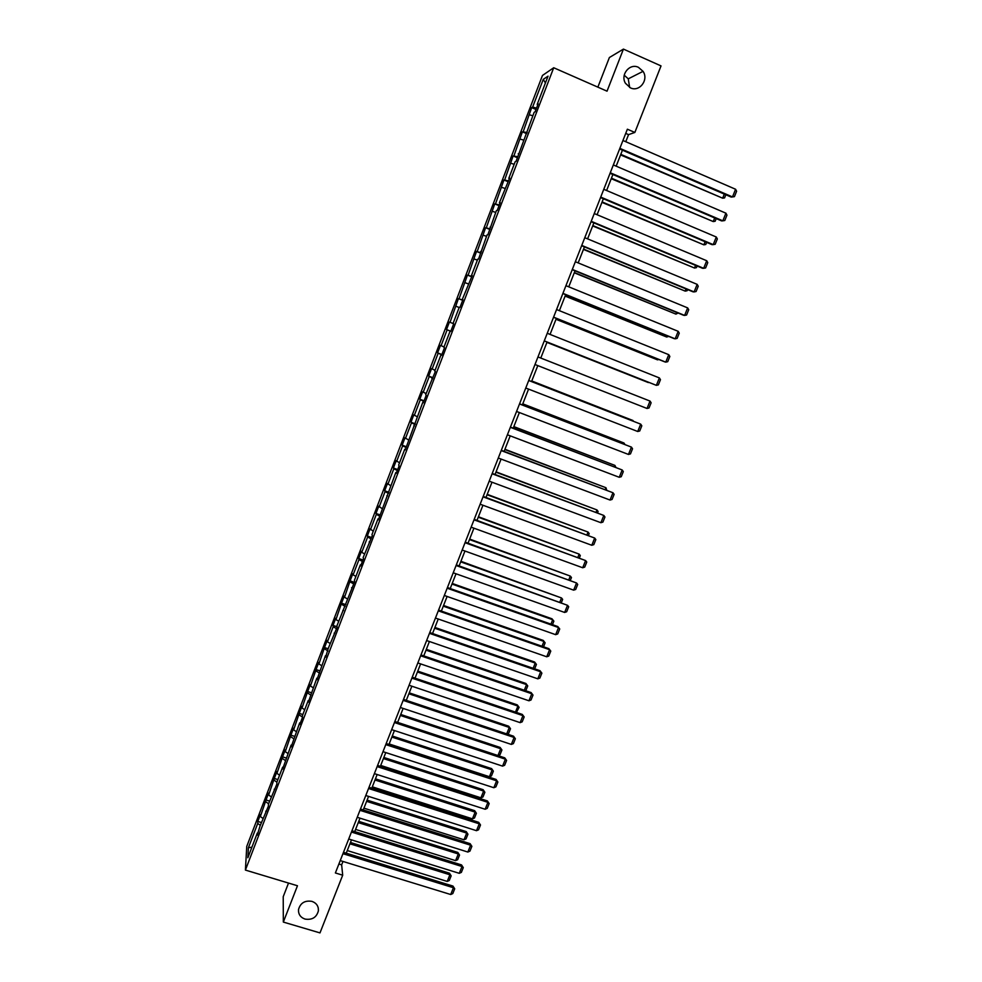 <?xml version="1.0" encoding="UTF-8"?>
<svg xmlns="http://www.w3.org/2000/svg" width="982" height="982" viewBox="0 0 982 982"><rect width="100%" height="100%" fill="white"/><g stroke="black" fill="none" stroke-linecap="round" stroke-linejoin="round"><path stroke-width="1.47" d="M311.932 901.366C316.462 903.035 318.61 906.165 318.413 910.744C316.634 917.397 312.166 920.183 305.009 919.078C300.418 917.397 298.246 914.217 298.516 909.553C300.382 902.974 304.862 900.249 311.932 901.366M624.233 75.184L628.259 78.842L629.671 87.496M638.447 67.328L643.05 71.355C649.004 79.849 639.392 92.382 630.407 87.852L625.436 83.261C620.133 74.681 629.732 62.909 638.447 67.328M288.512 883.063L283.221 896.689L283.332 922.073L319.985 932.9L342.693 875.195L341.65 864.86L342.988 861.459M542.469 75.454L246.752 846.423L245.402 870.077L553.713 67.746L542.469 75.454M553.713 67.746L607.036 91.179L623.435 49.1L609.38 57.533L597.866 87.14M623.435 49.1L661.021 65.904L634.851 132.447L627.375 129.207L335.378 872.961L342.693 875.195M260.316 825.322L257.726 823.432L257.812 821.431L261.384 822.535M251.908 847.196L248.397 847.736L257.726 823.432M262.955 818.423L260.365 816.545L260.439 814.569L257.812 821.431M260.365 816.545L266.036 799.986L269.608 801.103M271.241 796.856L268.638 795.003L268.675 793.1L266.036 799.986M268.638 795.003L274.297 778.468L277.869 779.598M279.563 775.203L276.936 773.374L276.949 771.545L274.297 778.468M276.936 773.374L282.583 756.852L286.167 757.994M287.91 753.464L285.271 751.672L285.246 749.904L282.583 756.852M285.271 751.672L290.905 735.162L294.49 736.316M296.294 731.639L293.63 729.872L293.581 728.19L290.905 735.162M293.63 729.872L299.264 713.374L302.849 714.552M304.702 709.728L302.026 707.985L301.953 706.377L299.264 713.374M302.026 707.985L307.661 691.512L311.245 692.703M313.16 687.719L310.459 686.025L310.349 684.479L307.661 691.512M310.459 686.025L316.081 669.564L319.666 670.755M321.642 665.636L318.917 663.967L318.782 662.506L316.081 669.564M318.917 663.967L324.539 647.519L328.258 648.783M330.161 643.468L327.423 641.823L327.252 640.436L324.539 647.519M327.423 641.823L333.217 626.725L333.021 625.387L337.047 626.762M338.704 621.201L335.954 619.593L335.758 618.279L333.021 625.387M335.954 619.593L341.552 603.181L345.799 604.642M347.284 598.848L344.522 597.265L344.289 596.037L341.552 603.181M344.522 597.265L350.108 580.878L354.355 582.363M355.914 576.409L353.115 574.863L352.857 573.709L350.108 580.878M353.115 574.863L358.982 559.58L358.7 558.488L362.947 559.986M364.567 553.873L361.757 552.363L361.462 551.283L358.7 558.488M361.757 552.363L367.636 537.019L367.329 536L371.577 537.522M373.246 531.25L370.091 528.77L367.329 536M370.423 529.764L376.327 514.372L375.983 513.426L380.243 514.961M381.973 508.541L378.77 506.172L375.983 513.426M379.126 507.093L385.054 491.626L384.686 490.767L388.946 492.326M390.738 485.734L387.473 483.488L384.686 490.767M387.865 484.31L393.819 468.795L393.414 468.009L397.673 469.58M399.527 462.841L396.212 460.705L393.414 468.009M396.642 461.454L402.62 445.865L402.178 445.165L406.45 446.761M408.352 439.85L404.989 437.825L402.178 445.165M405.443 438.5L411.458 422.849L410.979 422.235L415.251 423.843M417.215 416.761L413.803 414.858L410.979 422.235M414.294 415.447L420.321 399.735L419.817 399.195L424.089 400.828M426.127 393.586L422.653 391.793L419.817 399.195M423.181 392.297L429.232 376.523L428.692 376.081L432.964 377.726M435.063 370.312L431.54 368.643L428.692 376.081M432.092 369.06L438.168 353.225L437.591 352.857L441.875 354.527M444.036 346.953L440.464 345.394L437.591 352.857M441.053 345.725L447.154 329.817L446.54 329.547L450.824 331.229M536.528 108.106L532.637 107.063L543.279 79.346L548.03 76.179L537.191 104.387L538.185 103.81L535.116 111.788L534.147 112.341L516.09 161.318L515.194 161.674L508.786 178.343L509.658 178.061L499.396 202.795L500.231 202.599L497.223 210.443L496.401 210.602L487.845 234.845L487.06 234.919L478.516 259.138L477.768 259.125L471.47 275.525L472.195 275.598L462.24 299.559L462.927 299.731L459.957 307.44L459.281 307.243L453.046 323.495L449.412 322.059L446.54 329.547M450.038 322.305L458.41 298.614L462.694 300.32M462.755 300.185L458.41 298.614M459.06 298.774L467.444 275.083L471.728 276.814M471.839 276.519L467.444 275.083M468.132 275.156L476.503 251.453L480.799 253.196M480.971 252.755L476.503 251.453M477.227 251.441L485.611 227.726L489.908 229.493M490.128 228.892L485.611 227.726M486.372 227.628L494.756 203.9L499.052 205.68M499.335 204.943L494.756 203.9M495.554 203.716L503.926 179.976L508.234 181.78M508.578 180.884L503.926 179.976M504.76 179.694L513.144 155.954L517.453 157.783M517.858 156.727L513.144 155.954M514.016 155.586L522.399 131.834L526.708 133.675M527.174 132.472L522.399 131.834M523.308 131.379L531.692 107.615L536 109.481M532.637 107.063L531.692 107.615M450.763 331.4L450.1 331.155L450.738 331.437L453.696 323.753L453.046 323.495M450.1 331.155L443.889 347.333L444.502 347.689L441.569 355.337L440.955 354.956L434.768 371.073L435.345 371.515L425.685 394.715L426.237 395.243L423.316 402.829L422.788 402.276L405.222 449.928L404.756 449.204L398.667 465.063L399.109 465.849L396.237 473.336L395.807 472.526L378.365 519.871L377.996 518.889L371.982 534.552L372.325 535.583L363.156 557.518L363.463 558.635L360.639 566.013L360.345 564.871L354.379 580.399L354.649 581.602L336.912 625.878L337.121 627.24L328.221 648.488L325.619 657.179L325.447 655.706L316.953 679.74L316.818 678.194L308.323 702.204L308.213 700.583L302.395 715.743L302.481 717.425L299.719 724.581L299.657 722.887L291.163 746.872L291.126 745.092L282.632 769.078L282.632 767.212L276.875 782.2L276.863 784.102L268.43 804.172L268.393 806.161L260.021 826.058L257.259 835.142L257.333 833.055L247.857 857.752L248.397 847.736M266.478 811.132L265.729 811.193M268.589 803.779L265.987 801.913M274.899 789.197L274.162 789.246M276.887 782.151L274.273 780.322M283.356 767.175L282.632 767.212M285.345 760.522L282.595 758.632M291.85 745.068L291.126 745.092M293.876 738.82L290.942 736.868M300.382 722.875L299.657 722.887M302.456 717.044L299.338 715.006M308.937 700.583L308.213 700.583M311.024 695.158L307.747 693.071M317.542 678.206L316.818 678.194M319.506 673.087L316.204 671.037M326.171 655.743L325.447 655.706M328.013 650.943L324.698 648.93M334.837 633.181L334.125 633.132M336.556 628.701L333.217 626.725M343.528 610.534L342.828 610.473M345.136 606.373L341.773 604.433M352.268 587.788L351.568 587.715M353.741 583.946L350.353 582.056M361.045 564.957L360.345 564.871M362.395 561.434L358.982 559.58M369.846 542.027L369.158 541.917M371.073 538.836L367.636 537.019M378.696 519.012L377.996 518.889M379.788 516.151L376.327 514.372M387.571 495.898L386.883 495.75M388.541 493.369L385.054 491.626M396.483 472.686L395.807 472.526M397.329 470.488L393.819 468.795M405.431 449.375L404.756 449.204M406.155 447.522L402.62 445.865M414.429 425.979L413.753 425.795M415.005 424.47L411.458 422.849M423.451 402.485L422.788 402.276M423.905 401.307L420.321 399.735M432.522 378.88L431.859 378.671M432.829 378.058L429.232 376.523M441.618 355.189L440.955 354.956M441.802 354.723L438.168 353.225M450.799 331.278L447.154 329.817M459.195 307.489L456.164 306.335M462.878 299.829L462.24 299.559M468.267 283.872L465.223 282.742M472.109 275.807L471.47 275.525M477.375 260.144L474.306 259.052M481.376 251.687L480.738 251.38M486.52 236.331L483.439 235.275M490.681 227.456L490.055 227.137M495.714 212.407L492.608 211.388M500.022 203.139L499.396 202.795M504.932 188.384L501.802 187.402M509.413 178.712L508.786 178.343M514.2 164.276L511.045 163.331M518.827 154.174L518.214 153.806M523.492 140.058L520.325 139.149M532.833 115.741L529.642 114.869M537.805 104.804L537.191 104.387M283.332 922.073L297.472 885.764L245.402 870.077M625.767 141.715L628.554 134.632L634.851 132.447M346.241 853.174L351.482 839.856M354.723 831.594L360.001 818.166M363.23 809.941L368.557 796.39M371.773 788.19L377.149 774.528M380.353 766.353L385.766 752.568M388.97 744.442L394.433 730.534M397.612 722.433L403.123 708.415M406.29 700.338L411.851 686.197M415.005 678.157L420.603 663.893M423.758 655.89L429.404 641.504M432.534 633.525L438.242 619.016M441.36 611.086L447.105 596.455M450.21 588.537L456.016 573.783M459.11 565.914L464.952 551.025M468.033 543.193L473.925 528.181M476.994 520.374L482.948 505.239M485.992 497.469L491.994 482.199M495.038 474.466L501.078 459.073M504.11 451.376L510.21 435.848M513.218 428.189L519.368 412.526M522.363 404.903L528.562 389.118M531.544 381.519L537.805 365.611M540.775 358.037L642.13 397.968L540.775 358.037L547.06 342.043M550.055 334.408L556.352 318.401M559.384 310.668L565.669 294.674M568.75 286.842L575.035 270.836M578.153 262.906L584.437 246.899M587.592 238.871L593.877 222.877M597.081 214.727L603.365 198.745M606.606 190.496L612.878 174.501M616.168 166.154L622.441 150.172M625.73 133.405L628.554 134.632M338.888 864.013L341.65 864.86M545.415 82.991L543.279 79.346M258.082 832.982L257.333 833.055M622.944 140.5L735.592 189.256L732.486 196.928L731.234 197.087L619.617 148.957M619.863 148.343L732.486 196.928L734.438 196.633L736.598 191.257L735.592 189.256M620.575 154.923L722.654 198.192L620.808 154.346M725.833 194.767L724.569 197.898L722.654 198.192L724.299 194.105M613.345 164.951L725.919 213.18L722.838 220.827L721.61 220.913L610.067 173.298M610.276 172.771L722.838 220.827L724.79 220.496L726.95 215.156L725.919 213.18M603.783 189.305L716.295 237.006L713.227 244.616L712.024 244.641L600.542 197.554M600.726 197.087L713.227 244.616L715.178 244.273L717.339 238.945L716.295 237.006M611.234 178.699L713.239 221.564L611.442 178.184M716.209 218.618L715.154 221.245L713.239 221.564L714.687 217.955M601.941 202.366L703.848 244.837L602.113 201.924M706.635 242.37L705.776 244.493L703.848 244.837L705.113 241.719M594.257 213.548L706.721 260.733L703.652 268.307L702.486 268.27L591.066 221.699M591.213 221.306L703.652 268.307L705.616 267.939L707.764 262.636L706.721 260.733M592.674 225.946L694.507 268.025L592.821 225.565M697.097 266.024L696.434 267.656L694.507 268.025L695.563 265.385M584.781 237.693L697.171 284.363L694.114 291.912L692.985 291.814L581.626 245.733M581.749 245.414L694.114 291.912L696.091 291.519L698.227 286.241L697.171 284.363M583.455 249.416L685.191 291.114L583.578 249.109M687.596 289.58L687.13 290.733L685.191 291.114L686.062 288.954M575.342 261.74L687.658 307.894L684.626 315.418L683.521 315.247L572.224 269.682M572.322 269.436L684.626 315.418L686.602 315.001L688.726 309.735L687.658 307.894M574.261 272.8L675.923 314.117L574.36 272.566M678.132 313.049L675.923 314.117L676.61 312.423M565.939 285.688L678.194 331.327L675.174 338.827L674.094 338.594L562.858 293.532M562.932 293.348L675.174 338.827L677.15 338.385L679.262 333.143L678.194 331.327M565.116 296.098L666.692 337.022L565.178 295.913M668.705 336.409L666.692 337.022L667.183 335.795M556.573 309.539L668.767 354.674L665.747 362.137L664.704 361.842L553.541 317.272M553.578 317.161L665.747 362.137L667.735 361.671L669.847 356.454L668.767 354.674M555.996 319.285L657.486 359.829L556.045 319.175M658.885 359.51L657.486 359.829L657.793 359.068M547.256 333.291L659.376 377.923L656.369 385.349L544.249 340.926M544.274 340.877L656.369 385.349L658.37 384.87L660.469 379.666L659.376 377.923M546.925 342.387L648.329 382.563L546.937 342.35M537.964 356.945L650.023 401.073L537.964 356.945M534.994 364.506L647.028 408.475L650.023 401.073L651.127 402.792L649.028 407.972L647.028 408.475M528.721 380.5L640.706 424.138L528.746 380.427M525.763 388.025L637.735 431.503L640.706 424.138L641.811 425.82L639.736 430.975L637.735 431.503M519.503 403.958L631.426 447.105L519.564 403.823M516.569 411.458L628.468 454.445L631.426 447.105L632.543 448.762L630.469 453.893L628.468 454.445M510.333 427.317L622.195 469.973L510.419 427.121M507.399 434.781L619.237 477.289L622.195 469.973L623.312 471.606L621.25 476.712L619.237 477.289M501.201 450.591L612.989 492.755L501.311 450.321M498.279 458.017L610.043 500.047L612.989 492.755L614.118 494.351L612.068 499.445L610.043 500.047M492.105 473.754L603.82 515.452L492.24 473.422M489.196 481.168L600.886 522.706L603.82 515.452L604.961 517.011L602.911 522.08L600.886 522.706M483.046 496.831L594.687 538.05L483.205 496.438M480.149 504.208L591.778 545.268L594.687 538.05L595.841 539.584L593.803 544.629L591.778 545.268M474.024 519.822L585.603 560.562L474.208 519.355M471.139 527.162L582.694 567.756L585.603 560.562L586.757 562.06L584.72 567.093L582.694 567.756M465.038 542.702L576.544 582.977L465.247 542.174M462.166 550.018L573.648 590.145L576.544 582.977L577.711 584.45L575.685 589.47L573.648 590.145M456.078 565.509L567.522 605.305L456.311 564.908M453.218 572.788L564.638 612.449L567.522 605.305L568.701 606.753L566.675 611.749L564.638 612.449M531.741 381.053L633.022 420.529L531.765 380.979M632.838 420.983L633.5 421.253M522.731 403.97L623.963 443.005L522.78 403.835M623.595 443.925L623.963 443.005L624.933 444.441M513.758 426.802L614.928 465.407L513.844 426.605M614.376 466.769L614.928 465.407L615.898 467.346M504.834 449.535L605.931 487.71L504.932 449.277M605.207 489.515L605.931 487.71L606.729 490.092M495.935 472.182L596.982 509.94L496.057 471.863M596.074 512.174L596.982 509.94L598.099 511.475L597.596 512.751M487.072 494.732L588.058 532.072L487.219 494.351M586.978 534.748L588.058 532.072L589.188 533.582L588.488 535.313M478.246 517.195L579.171 554.118L478.418 516.753M577.907 557.236L579.171 554.118L580.313 555.591L579.429 557.788M469.457 539.572L570.309 576.078L469.654 539.069M568.885 579.625L570.309 576.078L571.463 577.526L570.395 580.166M460.693 561.864L561.495 597.952L460.914 561.299M559.9 601.917L561.495 597.952L562.649 599.376L561.409 602.469M447.166 588.206L558.537 627.547L557.801 626.553L447.424 587.555M444.318 595.473L555.665 634.667L558.537 627.547L559.728 628.971L557.715 633.942L555.665 634.667M557.801 626.553L559.728 628.971M451.978 584.069L552.706 619.74L551.994 618.795L452.223 583.443M550.939 624.135L552.706 619.74L553.873 621.14L552.449 624.675M551.994 618.795L553.873 621.14M438.291 610.829L549.589 649.703L548.877 648.66L438.573 610.104M435.456 618.046L546.728 656.786L549.589 649.703L550.779 651.091L548.778 656.05L546.728 656.786M548.877 648.66L550.779 651.091M443.287 606.176L543.954 641.442L543.267 640.436L443.557 605.489M542.015 646.266L543.954 641.442L545.133 642.817L543.537 646.794M543.267 640.436L545.133 642.817M429.453 633.341L540.677 671.774L539.977 670.669L429.76 632.568M426.618 640.546L537.829 678.832L540.677 671.774L541.88 673.136L539.879 678.071L537.829 678.832M539.977 670.669L541.88 673.136M434.633 628.21L535.239 663.071L534.576 662.003L434.928 627.461M533.14 668.3L535.239 663.071L536.43 664.409L534.65 668.816M534.576 662.003L536.43 664.409M420.64 655.78L531.79 693.758L531.127 692.592L420.971 654.933M417.829 662.948L528.954 700.78L531.79 693.758L533.005 695.084L531.017 699.994L528.954 700.78M531.127 692.592L533.005 695.084M426.016 650.145L526.561 684.614L525.922 683.497L426.323 649.335M524.29 690.248L526.561 684.614L527.751 685.927L525.763 690.751M525.922 683.497L527.751 685.927M411.875 678.12L522.952 715.645L522.314 714.43L412.219 677.224M409.064 685.264L520.129 722.642L522.952 715.645L524.167 716.946L522.191 721.844L520.129 722.642M522.314 714.43L524.167 716.946M417.424 671.995L517.907 706.058L517.293 704.892L417.767 671.136M515.476 712.11L517.907 706.058L519.11 707.347L516.422 712.429M517.293 704.892L519.11 707.347M403.136 700.375L514.138 737.457L513.525 736.181L403.516 699.417M400.337 707.482L511.327 744.417L514.138 737.457L515.366 738.722L513.402 743.607L511.327 744.417M513.525 736.181L515.366 738.722M408.868 693.771L509.29 727.441L508.701 726.214L409.236 692.85M506.687 733.898L509.29 727.441L510.505 728.693L508.578 733.468L507.129 734.033M508.701 726.214L510.505 728.693M394.433 722.543L505.374 759.172L504.773 757.846L394.838 721.512M391.646 729.626L502.563 766.12L505.374 759.172L506.602 760.424L504.638 765.273L502.563 766.12M504.773 757.846L506.602 760.424M400.349 715.448L500.71 748.726L497.972 755.526L397.636 722.384M500.145 747.449L501.925 749.953L500.145 747.449L400.742 714.466M501.925 749.953L500.01 754.716L497.972 755.526M385.766 744.614L496.634 780.813L496.057 779.426L386.184 743.534M382.992 751.672L493.836 787.724L496.634 780.813L497.874 782.028L495.91 786.864L493.836 787.724M496.057 779.426L497.874 782.028M391.867 737.052L492.166 769.937L489.429 776.713L389.154 743.951M491.614 768.611L493.381 771.14L491.614 768.611L392.272 736.009M493.381 771.14L491.466 775.878L489.429 776.713M377.137 766.598L487.919 802.355L487.379 800.919L377.579 765.457M374.375 773.632L485.145 809.254L487.919 802.355L489.171 803.558L487.232 808.37L485.145 809.254M487.379 800.919L489.171 803.558M383.422 758.558L483.647 791.062L480.922 797.814L380.709 765.444M483.119 789.688L484.875 792.241L483.119 789.688L383.839 757.466M484.875 792.241L482.972 796.967L480.922 797.814M368.532 788.497L479.253 823.824L478.725 822.339L368.999 787.306M365.783 795.506L476.479 830.686L479.253 823.824L480.505 824.99L478.565 829.79L476.479 830.686M478.725 822.339L480.505 824.99M375.001 779.99L475.153 812.114L472.44 818.841L372.301 786.84M474.662 810.678L476.393 813.268L474.662 810.678L375.443 778.849M476.393 813.268L474.49 817.969L472.44 818.841M359.964 810.322L470.611 845.207L470.12 843.673L360.468 809.058M357.227 817.294L467.849 852.045L470.611 845.207L471.876 846.349L469.948 851.124L467.849 852.045M470.12 843.673L471.876 846.349M366.605 801.337L466.708 833.08L464.007 839.782L363.929 808.161M466.229 831.594L467.948 834.197L466.229 831.594L367.084 800.134M467.948 834.197L466.057 838.886L464.007 839.782M351.433 832.049L462.006 866.517L461.54 864.921L351.949 830.735M348.708 838.996L459.257 873.317L462.006 866.517L463.283 867.622L461.356 872.384L459.257 873.317M461.54 864.921L463.283 867.622M358.258 822.609L458.287 853.959L455.599 860.637L355.582 829.409M457.833 852.425L459.539 855.064L457.833 852.425L358.749 821.345M459.539 855.064L457.649 859.729L455.599 860.637M342.939 853.689L453.438 887.728L452.984 886.083L343.479 852.315M340.226 860.6L450.701 894.516L453.438 887.728L454.715 888.808L452.8 893.559L450.701 894.516M452.984 886.083L454.715 888.808M349.936 843.796L449.903 874.766L447.215 881.419L347.272 850.559M449.461 873.182L451.155 875.846L449.461 873.182L350.451 842.482M451.155 875.846L449.277 880.498L447.215 881.419M318.413 910.744L318.254 907.847M643.05 71.355L628.259 78.842"/></g></svg>
